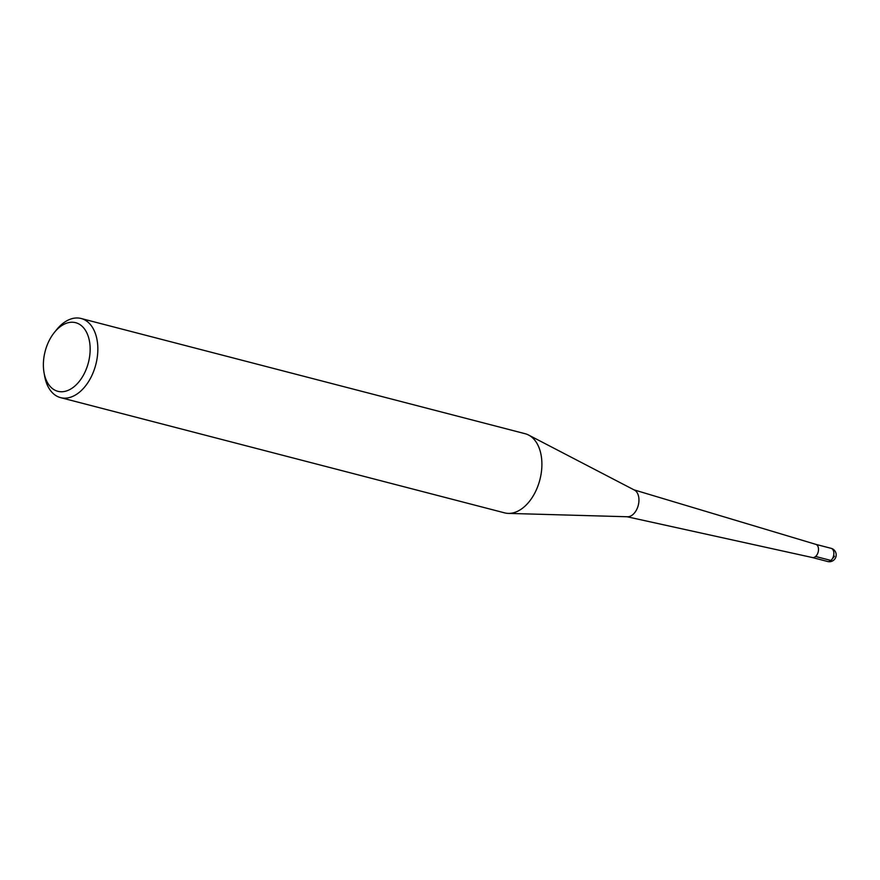 <?xml version="1.0" encoding="UTF-8"?>
<svg xmlns="http://www.w3.org/2000/svg" width="880" height="880" viewBox="0 0 880 880"><rect width="100%" height="100%" fill="white"/><g stroke="black" fill="none" stroke-linecap="round" stroke-linejoin="round"><path stroke-width="1.32" d="M60.588 397.639L504.647 512.875A40.887 25.784 -75.5 0 0 508.332 513.392A40.887 25.784 -75.5 0 0 524.469 506.627A40.887 25.784 -75.5 0 0 541.805 467.632A40.887 25.784 -75.5 0 0 528.649 435.072A40.887 25.784 -75.5 0 0 525.184 433.73L81.125 318.494A40.887 25.784 104.5 0 1 97.845 349.558A40.887 25.784 104.5 0 1 80.41 391.38A40.887 25.784 104.5 0 1 60.588 397.639A40.887 25.784 104.5 0 1 44.594 375.859L44 372.427A35.431 22.341 -75.5 0 0 75.042 385.88A35.431 22.341 -75.5 0 0 87.725 334.928A35.431 22.341 -75.5 0 0 54.373 332.453A35.431 22.341 -75.5 0 0 44 372.427M54.373 332.453L56.562 329.747A40.887 25.784 104.5 0 1 81.125 318.494M633.963 489.841L815.826 544.357A6.809 4.301 104.5 0 1 818.51 549.582A6.809 4.301 104.5 0 1 815.606 556.479A6.809 4.301 104.5 0 1 812.405 557.546L626.989 516.747M528.649 435.072L634.447 490.083A13.926 8.778 104.5 0 1 638.924 501.182A13.926 8.778 104.5 0 1 633.017 514.459A13.926 8.778 104.5 0 1 627.517 516.758L508.332 513.392M812.306 557.524A6.809 4.301 -75.5 0 0 815.606 556.479A6.809 4.301 -75.5 0 0 818.521 549.505A6.809 4.301 -75.5 0 0 815.727 544.335M834.493 556.237L830.962 560.461L815.606 556.479M812.361 557.535L827.662 561.506A6.809 4.301 -75.5 0 0 830.962 560.461A6.809 4.301 -75.5 0 0 833.866 553.487A6.809 4.301 -75.5 0 0 831.083 548.317L815.782 544.346M827.662 561.506A6.809 6.809 0 0 0 836 553.322A6.809 6.809 0 0 0 831.083 548.317"/></g></svg>
